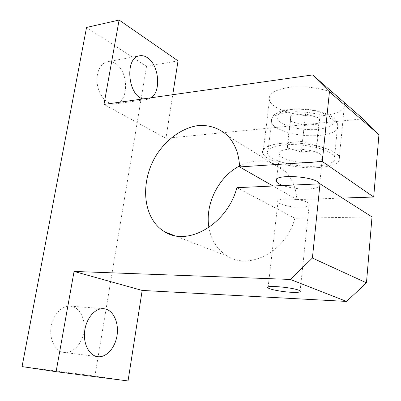 <?xml version="1.0" encoding="UTF-8"?>
<svg xmlns="http://www.w3.org/2000/svg" width="401" height="401" viewBox="0 0 401 401"><rect width="100%" height="100%" fill="white"/><g stroke="black" fill="none" stroke-linecap="round" stroke-linejoin="round"><path stroke-width="0.3" stroke-dasharray="2 1.5" d="M316.875 145.593L315.943 150.841L301.321 151.939L287.362 147.944L287.677 142.661L302.56 141.403L316.875 145.593L319.742 118.255L305.587 113.874L290.795 115.473L290.419 121.277L304.229 125.458L318.755 124.029L319.742 118.255M318.755 124.029L315.943 150.841M304.229 125.458L301.321 151.939M290.419 121.277L287.362 147.944M290.795 115.473L287.677 142.661M305.587 113.874L302.56 141.403M284.51 144.876C271.733 146.26 266.114 149.272 267.657 153.909C270.304 159.778 288.239 165.402 305.888 166.215C323.572 167.122 337.662 162.896 334.564 156.826C331.913 149.794 303.918 142.977 284.51 144.876M310.89 162.58C298.404 163.543 281.271 159.327 279.507 154.736C273.988 145.974 319.151 147.753 322.494 156.616C323.477 159.854 319.607 161.844 310.89 162.58M71.964 306.429L70.245 306.169C61.719 305.397 52.656 315.161 51.022 327.527C49.278 339.883 55.523 351.461 64.145 352.424C72.932 353.577 81.929 343.958 83.824 332.048C85.834 320.163 80.476 308.324 71.964 306.429M115.172 63.473C112.596 61.894 110.009 61.328 107.413 61.779C100.095 63.017 95.343 73.919 97.458 85.182C99.473 96.466 107.719 105.047 114.967 103.909C129.037 102.811 129.147 71.238 115.172 63.473M151.212 97.754L147.182 99.388L142.826 98.937M301.036 207.227C307.301 206.956 310.053 205.873 309.296 203.974C306.77 198.706 273.868 196.696 277.973 201.979C279.322 204.71 291.958 207.558 301.036 207.227M333.421 93.067C321.893 87.999 303.271 85.608 289.216 87.378C274.545 89.704 267.953 94.05 269.447 100.4C272.359 110.175 301.818 118.155 323.732 115.563C338.233 113.789 345.351 109.674 345.081 103.217M318.344 167.583C296.154 169.162 266.109 161.758 262.926 153.543C259.863 147.317 273.993 142.175 294.73 143.002C315.427 143.743 336.384 150.42 339.411 156.866C341.136 162.781 334.118 166.355 318.344 167.583M319.692 183.833L319.702 183.853C320.725 186.771 316.855 188.49 308.083 189.016C298.9 189.237 290.499 188.084 282.88 185.548M178.029 60.867L146.555 66.34L94.902 376.038L128.039 380.95M363.025 118.846L165.929 138.34L172.741 94.711M239.547 165.979C256.71 157.613 271.908 159.377 285.131 171.277C292.139 178.535 296.058 187.974 296.89 199.593L342.399 198.069M372.018 216.921L294.845 218.239C286.77 250.755 250.169 270.359 228.004 256.409C217.598 250.199 211.242 240.55 208.926 227.457M86.546 27.448L146.555 66.34M165.929 138.34L103.989 104.43M296.89 199.593L273.046 186.004M294.845 218.239L236.886 187.683M94.902 376.038L22.055 366.594M288.289 112.23C307.552 109.754 335.191 116.866 337.727 124.681C340.725 131.418 326.705 136.405 309.176 135.713C291.682 135.127 273.973 129.152 271.447 122.636C269.988 117.478 275.602 114.009 288.289 112.23M291.191 109.418L281.502 111.719L276.725 115.553L277.597 120.094C280.931 123.177 286.309 125.754 293.738 127.824C301.818 129.383 309.843 129.964 317.813 129.563L327.512 127.588L333.005 124.014L333.025 119.473C330.103 116.225 324.72 113.453 316.875 111.157C308.163 109.448 299.602 108.866 291.191 109.418M334.564 156.826L337.727 124.681C336.645 120.811 334.233 117.869 330.499 115.854C328.785 114.761 326.073 113.573 322.359 112.285C311.783 109.267 301.051 108.205 290.169 109.087L279.993 111.408L274.85 114.33C272.434 116.13 271.297 118.902 271.447 122.636L267.657 153.909M64.145 352.424L97.694 356.69M70.245 306.169L103.618 308.685M114.967 103.909L147.182 99.388M107.413 61.779L139.678 55.779M300.128 291.001L309.296 203.974M268.124 287.051L277.973 201.979M339.411 156.866L344.634 102.932M262.926 153.543L269.447 100.4M319.702 183.853L322.494 156.616M276.63 179.332L279.507 154.736M285.131 171.277L227.863 135.999M228.004 256.409L174.24 235.522"/><path stroke-width="0.6" d="M105.313 308.945C113.709 310.88 119.002 323.121 117.047 335.452C115.207 347.797 106.365 357.827 97.694 356.69C89.182 355.747 82.987 343.762 84.691 330.93C86.28 318.083 95.207 307.918 103.618 308.685L105.313 308.945M142.826 98.937C127.508 95.042 124.706 57.238 139.678 55.779C142.225 55.338 144.766 55.95 147.292 57.609C158.951 64.621 161.508 91.298 151.212 97.754M291.853 292.319C282.6 291.923 269.557 289.487 268.033 287.843C263.552 284.565 297.286 287.838 300.128 291.001C300.996 292.128 298.234 292.57 291.853 292.319M342.399 198.069L373.692 197.021L378.945 134.661L363.025 118.846L312.605 74.937L329.437 91.799L322.294 161.498L239.587 166.926C239.016 154.069 235.106 143.758 227.863 135.999C219.673 128.155 209.016 124.621 197.608 125.638C182.33 128.044 167.387 138.646 157.222 153.784C139.453 180.811 142.205 218.891 164.866 231.883C187.748 246.815 227.347 224.099 236.886 187.683L320.008 183.818L312.399 258.049L290.334 279.442L74.065 271.437L56.1 371.692L22.055 366.594L86.546 27.448L119.107 20.05L103.989 104.43L312.605 74.937M282.88 185.548C279.357 184.265 277.186 182.911 276.374 181.488C270.7 173.553 316.143 175.839 319.692 183.833M378.945 134.661L329.437 91.799M172.741 94.711L178.029 60.867L119.107 20.05M208.926 227.457C204.806 204.299 218.545 176.686 239.547 165.979M56.1 371.692L128.039 380.95L142.175 290.434L346.574 301.432L366.464 282.84L372.018 216.921L320.008 183.818M373.692 197.021L322.294 161.498M273.046 186.004L239.587 166.926M366.464 282.84L312.399 258.049M346.574 301.432L290.334 279.442M142.175 290.434L74.065 271.437M268.033 287.843L268.124 287.051M276.374 181.488L276.63 179.332M174.24 235.522L164.866 231.883"/></g></svg>
